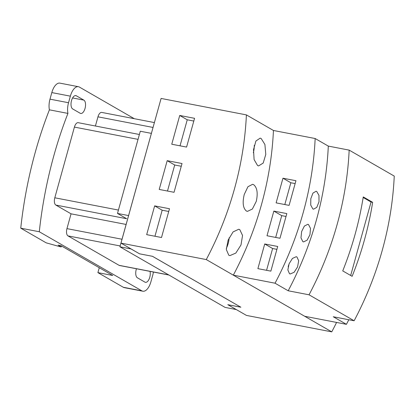 <?xml version="1.0" encoding="UTF-8"?>
<svg xmlns="http://www.w3.org/2000/svg" width="415" height="415" viewBox="0 0 415 415"><rect width="100%" height="100%" fill="white"/><g stroke="black" fill="none" stroke-linecap="round" stroke-linejoin="round"><path stroke-width="0.62" d="M120.962 243.045L119.919 246.801L131.041 248.948L139.502 253.793M139.497 253.814L152.476 256.304M240.773 307.162L152.471 256.32M240.762 307.188L227.788 304.683L236.239 309.554L225.117 307.411L119.919 246.801M168.91 275.026L119.541 265.501A6.033 2.91 -79.1 0 1 119.084 265.33L67.987 235.891A6.033 2.91 -79.1 0 1 66.955 228.624L71.058 213.829L55.843 205.062L126.663 218.721L117.497 213.44L128.572 215.577M151.371 133.371L140.291 131.233L117.497 213.44M55.843 205.062A6.033 2.91 -79.1 0 1 54.806 197.789L74.415 127.094A6.033 2.91 -79.1 0 1 78.186 122.684L139.388 134.491M71.058 213.829L126.113 224.448M95.414 126.01L97.961 116.828A6.033 2.91 -79.1 0 1 101.732 112.418L154.37 122.57M61.477 245.955L61.213 246.909L59.765 246.635L46.2 242.842L20.75 228.177L39.29 231.752L141.857 290.848A12.932 6.235 100.9 0 0 142.827 291.211A12.932 6.235 100.9 0 0 150.915 281.764L152.736 275.187A12.932 6.235 100.9 0 0 153.41 272.038M150.028 271.384A6.894 3.325 -79.1 0 1 149.229 278.823A6.894 3.325 -79.1 0 1 145.447 282.325A6.894 3.325 -79.1 0 1 144.928 282.127L137.417 277.801A6.894 3.325 -79.1 0 1 136.457 268.764M142.827 291.211L124.287 287.637A12.932 6.235 -79.1 0 1 123.317 287.273L97.904 272.629L99.263 267.727M61.213 246.909L58.105 245.125L61 245.68L112.735 275.487L97.904 272.629M72.692 108.943A6.894 3.325 -79.1 0 1 71.37 101.182A6.894 3.325 -79.1 0 1 75.826 95.595A6.894 3.325 -79.1 0 1 76.339 95.792L83.856 100.119A6.894 3.325 -79.1 0 1 85.179 107.884A6.894 3.325 -79.1 0 1 80.723 113.466A6.894 3.325 -79.1 0 1 80.209 113.274L72.692 108.943M134.304 118.7L79.41 87.072A12.932 6.235 100.9 0 0 78.44 86.709A12.932 6.235 100.9 0 0 70.358 96.156L51.818 92.581A12.932 6.235 -79.1 0 1 59.9 83.135L78.44 86.709M20.75 228.177A228.976 110.38 -79.1 0 1 35.176 152.59A228.976 110.38 -79.1 0 1 49.401 109.83L67.941 113.409A12.932 6.235 100.9 0 1 68.532 102.733L70.358 96.156M51.818 92.581L49.992 99.159A12.932 6.235 -79.1 0 0 49.401 109.83M39.29 231.752A228.976 110.38 -79.1 0 1 53.717 156.165A228.976 110.38 -79.1 0 1 67.941 113.409M161.067 98.531L120.957 243.04M180.027 145.821L187.248 119.785L193.805 121.05M167.489 191.035L174.71 164.999L181.267 166.265M154.951 236.249L162.172 210.208L168.729 211.474M273.444 130.476A308.169 266.342 119.9 0 1 233.323 275.155L275.036 283.201L288.186 290.775A308.169 266.342 -60.1 0 0 328.307 146.096L315.156 138.522L273.444 130.476L246.396 114.893L161.093 98.438L120.973 243.117L139.533 253.809L152.507 256.314L240.876 307.225L227.897 304.719L246.458 315.416L331.756 331.865A308.169 266.342 -60.1 0 0 336.581 322.429M187.248 119.785L179.731 115.458L194.568 118.317L186.584 147.086L171.753 144.228L179.731 115.458M174.71 164.999L167.193 160.667L182.024 163.531L174.046 192.301L159.215 189.437L167.193 160.667M162.172 210.208L154.655 205.882L169.486 208.74L161.508 237.51L146.677 234.651L154.655 205.882M254.26 145.354A13.794 6.65 -79.1 0 1 253.352 152.746M229.142 237.769A13.794 6.65 -79.1 0 1 226.31 248.346M331.756 331.865L206.271 259.567L120.973 243.117M246.396 114.893A308.169 266.342 119.9 0 1 206.271 259.567M261.175 138.511L264.91 144.487L265.787 154.406L263.198 163.064L258.597 165.912L257.58 165.528L254.094 159.583L253.518 149.675L255.91 141.022L260.174 138.133L261.175 138.511M253.653 184.691C257.17 187.596 258.047 193.151 256.278 201.358L252.377 209.025L247.397 211.385L246.354 210.996C243.014 208.128 242.313 202.608 244.259 194.433L247.937 186.724L252.621 184.307L253.653 184.691M239.797 229.651L242.547 235.45L240.996 244.949L235.834 253.072L229.874 255.635L228.8 255.241L226.31 249.503L228.126 240.103L233.085 231.902L238.744 229.256L239.797 229.651M266.57 270.31L272.613 248.518L276.904 249.348M275.69 237.427L281.733 215.639L286.023 216.464M284.809 204.548L290.853 182.756L295.143 183.58M288.674 264.941A9.052 4.363 -79.1 0 1 288.181 266.741M350.68 275.477L371.052 202.022L363.167 197.478M272.613 248.518L264.723 243.973L277.702 246.474L270.86 271.135L257.886 268.635L264.723 243.973M281.733 215.639L273.843 211.09L286.817 213.595L279.98 238.257L267.001 235.751L273.843 211.09M290.853 182.756L282.963 178.211L295.937 180.712L289.099 205.373L276.12 202.873L282.963 178.211M296.933 256.963L298.675 260.76L297.555 266.964L294.116 272.287L290.194 273.973L289.488 273.713L287.854 269.942L289.094 263.779L292.445 258.426L296.237 256.703L296.933 256.963M308.511 224.557L310.487 228.375L309.953 234.698L307.121 240.166L303.536 241.904L302.846 241.649L300.979 237.852L301.632 231.56L304.377 226.071L307.826 224.302L308.511 224.557M316.754 191.507L318.964 195.366L319.005 201.794L316.78 207.381L313.517 209.191L312.843 208.937L310.736 205.093L310.819 198.681L312.962 193.084L316.085 191.253L316.754 191.507M352.133 276.312L342.738 270.902A308.169 266.342 -60.1 0 0 363.255 196.918L372.649 202.328A308.169 266.342 119.9 0 1 352.133 276.312M371.052 202.022L372.649 202.328M315.156 138.522A308.169 266.342 119.9 0 1 275.036 283.201M288.186 290.775L309.04 294.8A308.169 266.342 119.9 0 0 349.165 150.121L328.307 146.096M348.802 319.747A308.169 266.342 -60.1 0 1 346.421 324.328L304.709 316.282L233.323 275.155M349.165 150.121L394.25 176.095A308.169 266.342 -60.1 0 1 354.125 320.774L309.04 294.8M346.421 324.328L333.271 316.754L354.125 320.774M74.415 127.094L138.034 139.367M54.806 197.789L118.431 210.063M66.955 228.624L122.01 239.242M67.987 235.891L120.153 245.955M119.084 265.33L168.692 274.901M97.961 116.828L153.016 127.447M141.857 290.848L123.317 287.273M75.271 95.585L76.339 95.792M83.856 100.119L72.604 97.95M68.532 102.733L49.992 99.159"/></g></svg>
